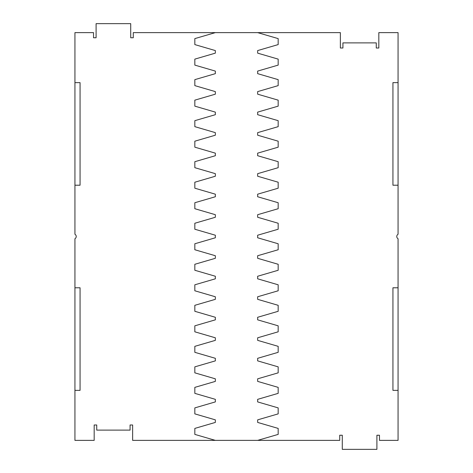 <?xml version="1.0" encoding="UTF-8"?>
<svg xmlns="http://www.w3.org/2000/svg" width="473" height="473" viewBox="0 0 473 473"><rect width="100%" height="100%" fill="white"/><g stroke="black" fill="none" stroke-linecap="round" stroke-linejoin="round"><path stroke-width="0.71" d="M398.059 390.367L398.059 440.375L379.47 440.375L379.47 435.243L376.904 435.243L376.904 449.35L342.286 449.35L342.286 435.243L339.72 435.243L339.72 440.375L132.641 440.375L132.641 424.99L130.075 424.99L130.075 430.117L96.734 430.117L96.734 424.99L94.174 424.99L94.174 440.375L74.941 440.375L74.941 238.723A2.566 2.566 0 0 0 74.941 234.277L74.941 32.625L93.53 32.625L93.53 37.757L96.096 37.757L96.096 23.65L130.714 23.65L130.714 37.757L133.28 37.757L133.28 32.625L340.359 32.625L340.359 48.01L342.925 48.01L342.925 42.883L376.266 42.883L376.266 48.01L378.826 48.01L378.826 32.625L398.059 32.625L398.059 234.277A2.566 2.566 0 0 0 398.059 238.723L398.059 287.791L392.933 287.791L392.933 390.367L398.059 390.367L398.059 287.791M398.059 185.209L392.933 185.209L392.933 82.633L398.059 82.633M257.655 32.625L278.171 38.609L278.171 44.592L257.655 50.576L257.655 53.142L278.171 59.125L278.171 65.108L257.655 71.092L257.655 73.658L278.171 79.641L278.171 85.625L257.655 91.608L257.655 94.174L278.171 100.158L278.171 106.141L257.655 112.125L257.655 114.691L278.171 120.674L278.171 126.658L257.655 132.641L257.655 135.201L278.171 141.191L278.171 147.174L257.655 153.157L257.655 155.718L278.171 161.701L278.171 167.684L257.655 173.668L257.655 176.234L278.171 182.217L278.171 188.201L257.655 194.184L257.655 196.75L278.171 202.734L278.171 208.717L257.655 214.701L257.655 217.267L278.171 223.25L278.171 229.234L257.655 235.217L257.655 237.783L278.171 243.766L278.171 249.75L257.655 255.733L257.655 258.299L278.171 264.283L278.171 270.266L257.655 276.25L257.655 278.816L278.171 284.799L278.171 290.783L257.655 296.766L257.655 299.332L278.171 305.316L278.171 311.299L257.655 317.282L257.655 319.843L278.171 325.826L278.171 331.81L257.655 337.799L257.655 340.359L278.171 346.342L278.171 352.326L257.655 358.309L257.655 360.875L278.171 366.859L278.171 372.842L257.655 378.826L257.655 381.392L278.171 387.375L278.171 393.359L257.655 399.342L257.655 401.908L278.171 407.892L278.171 413.875L257.655 419.858L257.655 422.424L278.171 428.408L278.171 434.391L257.655 440.375M74.941 287.791L80.067 287.791L80.067 390.367L74.941 390.367M74.941 185.209L80.067 185.209L80.067 82.633L74.941 82.633M215.345 32.625L194.829 38.609L194.829 44.592L215.345 50.576L215.345 53.142L194.829 59.125L194.829 65.108L215.345 71.092L215.345 73.658L194.829 79.641L194.829 85.625L215.345 91.608L215.345 94.174L194.829 100.158L194.829 106.141L215.345 112.125L215.345 114.691L194.829 120.674L194.829 126.658L215.345 132.641L215.345 135.201L194.829 141.191L194.829 147.174L215.345 153.157L215.345 155.718L194.829 161.701L194.829 167.684L215.345 173.668L215.345 176.234L194.829 182.217L194.829 188.201L215.345 194.184L215.345 196.75L194.829 202.734L194.829 208.717L215.345 214.701L215.345 217.267L194.829 223.25L194.829 229.234L215.345 235.217L215.345 237.783L194.829 243.766L194.829 249.75L215.345 255.733L215.345 258.299L194.829 264.283L194.829 270.266L215.345 276.25L215.345 278.816L194.829 284.799L194.829 290.783L215.345 296.766L215.345 299.332L194.829 305.316L194.829 311.299L215.345 317.282L215.345 319.843L194.829 325.826L194.829 331.81L215.345 337.799L215.345 340.359L194.829 346.342L194.829 352.326L215.345 358.309L215.345 360.875L194.829 366.859L194.829 372.842L215.345 378.826L215.345 381.392L194.829 387.375L194.829 393.359L215.345 399.342L215.345 401.908L194.829 407.892L194.829 413.875L215.345 419.858L215.345 422.424L194.829 428.408L194.829 434.391L215.345 440.375"/></g></svg>
